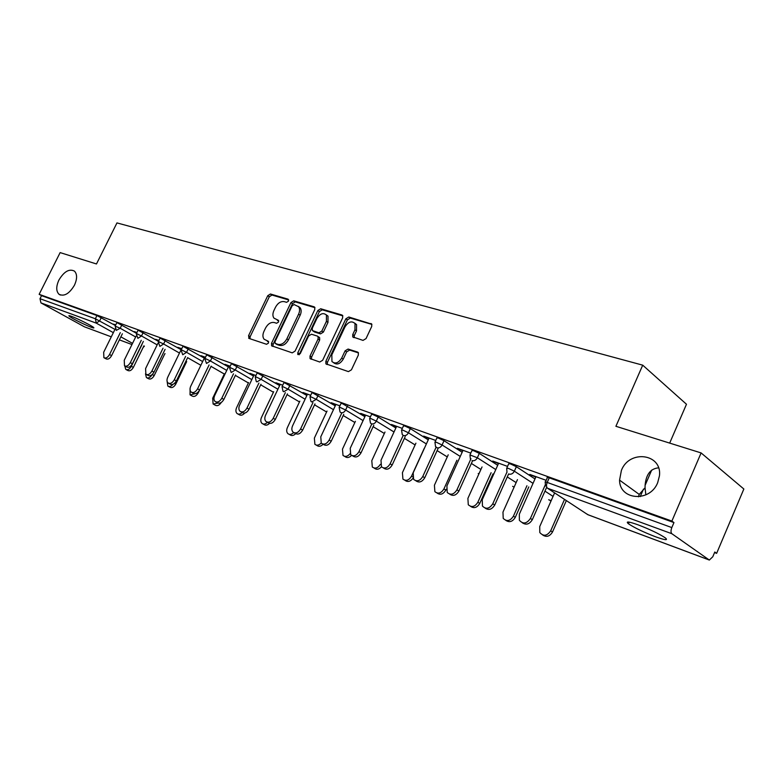 <?xml version="1.0" encoding="UTF-8"?>
<svg xmlns="http://www.w3.org/2000/svg" width="783" height="783" viewBox="0 0 783 783"><rect width="100%" height="100%" fill="white"/><g stroke="black" fill="none" stroke-linecap="round" stroke-linejoin="round"><path stroke-width="1.17" d="M74.424 285.257C69.296 293.762 64.147 296.767 58.999 294.271C56.033 291.207 56.014 286.461 58.931 280.011C64.118 271.437 69.305 268.481 74.483 271.143C77.302 274.207 77.282 278.914 74.424 285.257M645.848 494.856L645.055 487.838L639.231 494.406L638.448 496.814M657.691 482.651C649.978 502.647 619.441 500.161 619.559 480.136L621.408 470.368C629.356 449.373 662.32 453.553 659.443 475.839L657.691 482.651M288.526 301.093L288.095 299.175L270.429 293.997L267.737 295.72L248.563 335.692L249.111 338.462L266.553 344.285L268.481 343.091L268.442 341.359L264.116 339.245C262.589 337.248 262.53 334.635 263.94 331.415L265.545 328.038C267.943 323.79 270.859 321.95 274.295 322.537L276.595 323.262L278.523 322.048L278.503 320.374L273.981 318.152C272.572 316.175 272.553 313.64 273.913 310.557L275.518 307.2C277.906 302.962 280.823 301.112 284.278 301.641L286.588 302.326L288.526 301.093M658.542 467.852C650.536 468.586 646.053 474.42 645.094 485.343L645.055 487.838M638.047 524.835C628.534 521.468 625.343 521.126 628.455 523.778C634.328 527.722 643.303 532.039 655.381 536.717C665.149 540.211 668.457 540.593 665.286 537.862C659.247 533.84 650.164 529.494 638.047 524.835M71.468 316.342C69.266 315.539 68.464 315.451 69.07 316.068C70.558 317.692 85.151 325.062 91.2 327.245C93.49 328.087 94.322 328.185 93.696 327.548C92.257 325.953 77.448 318.475 71.468 316.342M363.028 340.399L366.053 338.579L371.719 326.452L371.768 324.142L348.797 316.998L345.851 318.808L325.845 361.325L325.894 363.841L348.425 371.612L351.44 369.821L358.34 355.081L358.33 352.644L357.567 352.066L348.073 349.052L345.088 350.853L341.691 358.076C338.501 363.048 335.251 364.203 331.943 361.54L331.826 354.865L345.019 326.824C348.406 321.676 351.743 320.59 355.032 323.565L354.953 329.819L352.751 334.517L352.741 336.905L363.028 340.399M39.15 294.32L60.134 252.606L96.485 263.969L116.961 222.91L642.716 365.162L615.908 426.295L701.108 452.926L671.883 521.077L39.15 294.32L41.538 295.651L40.002 298.705L95.36 318.759L96.955 315.539L41.538 295.651M314.756 309.618L314.766 307.298L314.091 306.809L293.723 300.829L290.943 302.581L271.525 343.306L271.584 345.783L292.235 352.859L295.074 351.117L314.756 309.618M320.687 308.747L341.917 314.981L342.67 315.539L342.641 317.859L322.665 360.268L319.738 362.03L310.068 358.585L310.009 356.069L318.074 339L318.064 336.582L317.399 336.103L311.458 334.233L308.59 335.995L300.241 353.642L297.834 354.572L297.794 352.83L317.829 310.528L320.687 308.747L322.244 309.814L342.827 315.862M669.68 443.1L686.476 404.253L642.716 365.162M84.417 326.814L111.284 336.837L84.417 326.814L40.941 302.884L40.002 298.705M701.108 452.926L743.85 489.013L716.631 553.356L714.556 552.583M671.883 521.077L673.957 522.574L671.814 527.576C670.728 530.512 670.747 532.567 671.883 533.732L709.339 560.051L712.784 556.762L714.791 552.015L716.631 553.356M115.571 325.239L113.613 324.133L115.737 324.896M506.855 467.921L508.696 463.81L510.447 463.908L516.359 466.697L534.995 478.951M545.467 481.917L547.337 477.708C546.671 477.121 547.307 477.16 549.235 477.826L547.2 482.436L671.814 527.576M673.957 522.574L549.235 477.826M96.955 315.539L115.414 325.552M498.428 463.653L492.732 461.04L507.541 466.394M435.084 441.906L436.885 437.971L438.372 438.04L444.01 440.712L462.156 452.251M428.859 438.5L423.681 436.102L435.749 440.467M369.772 418.239L371.524 414.452L372.806 414.51L378.189 417.065L395.865 427.988M365.407 415.567L360.679 413.355L370.408 416.869M310.088 396.609L311.8 392.968L312.897 393.017L335.261 405.848M307.308 394.563L302.972 392.508L310.694 395.298M255.327 376.76L257 373.256L257.959 373.305L279.639 385.569M253.898 375.253L249.904 373.344L255.914 375.517M204.911 358.497L206.546 355.11L207.387 355.159L228.43 366.904M204.637 357.449L200.957 355.668L205.489 357.302M158.342 341.623L159.938 338.354L160.681 338.403L181.118 349.678M158.724 340.85L155.66 339.313L158.9 340.478M115.199 325.982L116.765 322.831L117.421 322.88L136.536 333.313M136.741 332.902L134.255 331.581L136.917 332.54M136.369 333.656L137.945 330.446L138.64 330.495L158.469 341.368M181.421 349.052L177.878 347.339L181.734 348.729M181.176 349.893L182.791 346.566L183.574 346.615L204.314 358.125M228.783 366.18L224.946 364.33L230.192 366.229M229.605 367.442L231.259 363.997L232.159 364.046L253.516 376.046M280.05 384.707L275.89 382.73L282.732 385.207M282.125 386.469L283.818 382.897L284.846 382.956L306.867 395.493M335.731 404.84L331.209 402.707L339.9 405.848M339.274 407.18L341.006 403.47L342.191 403.529L364.898 416.673M396.423 426.774L391.471 424.474L402.325 428.389M401.679 429.798L403.451 425.942L404.831 426.001L410.341 428.614L428.252 439.831M462.822 450.783L457.399 448.277L470.779 453.112M470.103 454.6L471.924 450.577L473.539 450.656L479.313 453.386L497.704 465.268M535.787 477.16L529.817 474.429L546.172 480.341M531.726 475.692L531.941 475.203M278.709 320.824L277.378 320.404M268.657 341.779L267.375 341.349M288.721 299.958L271.995 295.034L269.303 296.767L250.159 336.68L249.983 338.755M314.952 307.67L295.279 301.886L292.509 303.628L273.12 344.305L272.954 346.419M294.085 304.538L292.137 305.771L275.068 341.584L275.107 343.316L277.936 344.373C281.43 345.019 284.405 343.179 286.862 338.843L298.587 314.189C299.899 311.194 299.909 308.698 298.607 306.711L294.085 304.538M276.751 344.363L275.489 343.571M298.352 306.398L300.163 307.758C301.475 309.745 301.465 312.241 300.153 315.226L288.447 339.851C286.001 344.187 283.025 346.027 279.531 345.381L277.074 344.569M318.857 337.101L319.63 337.61L319.65 340.028L311.595 357.077L311.458 359.27M322.244 309.814L319.386 311.585L299.155 354.768M326.423 321.343L326.462 315.079C323.291 312.397 320.1 313.533 316.89 318.475L312.319 328.126L312.339 330.524L318.935 332.844L321.823 331.072L326.423 321.343L327.979 322.4L328.018 316.146L326.247 314.805M313.963 331.63L312.994 330.984M327.979 322.4L323.389 332.109L320.511 333.881L314.56 332.021M354.709 323.125L356.578 324.632L356.5 330.886L354.308 335.574L354.141 337.669M333.764 362.852C337.101 365.123 340.272 363.88 343.267 359.103L341.691 358.076M358.477 352.898L349.639 350.089L346.654 351.89L343.267 359.103M371.896 324.407L350.344 318.074L347.398 319.875L327.421 362.333L327.294 364.555M124.82 366.013L125.75 369.39C127.717 370.31 129.577 369.282 131.348 366.307L133.355 367.393C131.583 370.359 129.724 371.387 127.756 370.467L126.269 369.674M131.348 366.307L141.909 344.745M133.355 367.393L143.896 345.861M115.15 329.007L103.669 352.252L103.894 357.704C105.852 358.614 107.731 357.557 109.532 354.533L111.597 355.648C109.806 358.673 107.927 359.72 105.969 358.81L104.413 357.978M122.373 333.783L111.597 355.648M120.318 332.638L109.532 354.533M152.245 374.519L154.192 375.576C152.382 378.61 150.453 379.647 148.418 378.669L146.979 377.895M145.491 373.843L146.411 377.582C148.388 378.561 150.287 377.572 152.108 374.636M154.192 375.576L164.9 353.593M174.531 383.367L175.803 384.061C173.943 387.174 171.957 388.211 169.842 387.164L168.453 386.42M167.112 381.36L167.826 386.078C169.402 387.027 171.105 386.45 172.916 384.375M175.803 384.061L186.677 361.609M197.678 392.567L198.226 392.86C196.318 396.061 194.262 397.098 192.06 395.983L190.749 395.268M190.093 388.299L190.044 394.886L194.84 393.751M198.226 392.86L199.283 390.668M221.266 402.472C219.269 405.418 217.224 406.308 215.129 405.134L213.896 404.459M224.427 373.775L212.692 398.224L213.113 404.038L217.948 403.079M244.736 413.052C242.73 415.254 240.851 415.783 239.089 414.638L237.963 414.011M248.583 382.564L236.623 407.62C235.546 410.165 235.693 412.132 237.073 413.532C238.609 414.589 240.312 414.256 242.211 412.524M136.095 336.122L124.243 360.268L124.507 365.818C126.533 366.796 128.471 365.73 130.321 362.627L132.396 363.752C130.555 366.845 128.618 367.912 126.582 366.933L125.074 366.121M143.338 341.427L132.396 363.752M141.283 340.272L130.321 362.627M157.96 343.248L145.589 368.578L145.883 374.235C147.997 375.282 149.993 374.215 151.892 371.034L153.967 372.17C152.078 375.341 150.082 376.408 147.967 375.36L146.509 374.577M165.086 349.365L153.967 372.17M163.03 348.19L151.892 371.034M181.597 348.68L167.738 377.21C166.652 379.755 166.759 381.673 168.071 382.975C170.273 384.091 172.348 383.024 174.296 379.765L176.371 380.9C174.433 384.159 172.358 385.226 170.165 384.11L168.776 383.357M187.675 357.586L176.371 380.9M185.62 356.412L174.296 379.765M204.823 357.068L190.758 386.176C189.662 388.74 189.789 390.707 191.13 392.058C193.421 393.252 195.564 392.175 197.57 388.828L199.655 389.973C197.649 393.32 195.505 394.397 193.225 393.193L191.923 392.489M211.146 366.141L199.655 389.973M209.09 364.947L197.57 388.828M228.969 365.788L214.699 395.503C213.593 398.087 213.73 400.084 215.1 401.493C217.488 402.785 219.71 401.708 221.785 398.253L223.869 399.408C221.804 402.854 219.573 403.93 217.194 402.638L215.991 401.973M235.556 375.018L223.869 399.408M233.491 373.824L221.785 398.253M269.528 423.368C267.522 425.306 265.672 425.678 263.998 424.503L262.99 423.955M273.688 391.696L261.502 417.378C260.426 419.942 260.592 421.949 261.992 423.397C263.636 424.562 265.466 424.2 267.463 422.321M254.084 374.861L239.608 405.202C238.502 407.806 238.649 409.842 240.038 411.3C242.524 412.7 244.834 411.623 246.978 408.07L249.063 409.235C246.929 412.778 244.609 413.855 242.123 412.445L241.047 411.858M260.954 384.257L249.063 409.235M258.899 383.053L246.978 408.07M295.68 433.713C293.576 435.691 291.658 436.043 289.916 434.771L289.054 434.291M299.82 401.19L287.4 427.538C286.324 430.121 286.49 432.157 287.909 433.655C289.651 434.927 291.57 434.575 293.674 432.588M280.245 384.306L265.545 415.303C264.439 417.926 264.595 419.991 266.005 421.508C268.598 423.035 271.006 421.959 273.228 418.298L275.303 419.463C273.091 423.123 270.683 424.19 268.089 422.663L267.15 422.145M287.41 393.869L275.303 419.463M285.355 392.665L273.228 418.298M323.115 444.255C320.883 446.476 318.808 446.878 316.89 445.458L316.205 445.067M327.03 411.055L314.365 438.118L314.893 444.333C316.821 445.772 318.906 445.351 321.157 443.1M307.494 394.143L292.578 425.835C291.472 428.467 291.638 430.562 293.057 432.138C295.768 433.811 298.284 432.745 300.584 428.957L302.659 430.121C300.359 433.909 297.843 434.966 295.132 433.302L294.369 432.872M314.981 403.891L302.659 430.121M312.936 402.668L300.584 428.957M351.567 455.422C349.208 457.761 347.026 458.143 345 456.577L344.53 456.313M355.404 421.332L342.474 449.148L343.013 455.452C345.264 457.115 347.603 456.558 350.011 453.758M335.927 404.41L320.776 436.816L321.265 443.217C324.103 445.047 326.726 444.01 329.144 440.075L331.199 441.25C328.801 445.175 326.178 446.212 323.34 444.382L322.792 444.069M343.757 414.324L331.199 441.25M341.721 413.111L329.144 440.075M396.619 426.334L380.998 460.277L381.458 466.795C378.952 469.506 376.564 469.947 374.303 468.156L374.098 468.038M385.001 432.03L371.798 460.658L372.326 467.03C375.165 469.027 377.846 468.136 380.352 464.348M365.612 415.137L350.226 448.287L350.706 454.757C353.681 456.802 356.431 455.775 358.957 451.693L361.012 452.868C358.487 456.949 355.736 457.967 352.761 455.931L352.487 455.775M373.804 425.218L361.012 452.868M371.788 423.995L358.957 451.693M412.954 478.296C410.302 481.682 407.63 482.338 404.938 480.273M415.91 443.178L402.413 472.668L402.922 479.088C406.034 481.359 408.892 480.41 411.496 476.23L424.249 448.316M381.458 466.795C384.57 469.086 387.468 468.097 390.13 463.83L392.166 465.014C389.523 469.252 386.645 470.24 383.523 467.999M405.212 436.601L392.166 465.014M403.225 435.338L390.13 463.83M448.228 454.815L434.418 485.225L434.878 491.655C438.128 494.22 441.142 493.319 443.922 488.954L445.85 490.089C443.247 494.298 440.31 495.277 437.041 493.036M443.922 488.954L456.92 460.247M445.85 490.089L446.212 489.306M429.064 438.049L413.189 472.815L413.6 479.353C416.869 481.936 419.923 480.997 422.751 476.544L424.768 477.728C422.086 482.044 419.101 483.052 415.822 480.752M438.079 448.483L424.768 477.728M436.219 446.976L422.751 476.544M482.034 466.952L467.901 498.37L468.273 504.751C471.679 507.687 474.87 506.865 477.845 502.265L479.764 503.4C477.101 507.697 474.058 508.686 470.632 506.386M477.845 502.265L491.117 472.707M479.764 503.4L492.996 473.901M463.037 450.313L446.907 485.949L447.23 492.448C450.656 495.414 453.886 494.543 456.929 489.855L458.926 491.039C456.186 495.443 453.093 496.461 449.648 494.102M472.511 460.923L458.926 491.039M470.974 458.74L456.929 489.855M517.455 479.636L502.97 512.121L503.215 518.375C506.758 521.801 510.154 521.077 513.394 516.212L515.283 517.348C512.571 521.732 509.42 522.741 505.818 520.362M513.394 516.212L526.949 485.744M515.283 517.348L528.799 486.938M498.644 463.174L482.25 499.711L482.455 506.082C486.018 509.537 489.453 508.784 492.761 503.812L494.739 504.996C491.949 509.498 488.739 510.526 485.108 508.098M508.627 473.921L494.739 504.996M506.914 472.198L492.761 503.812M554.609 492.889L539.741 526.548L539.79 532.528C543.461 536.59 547.082 536.032 550.674 530.845L552.524 531.97C549.764 536.453 546.485 537.471 542.697 535.014M550.674 530.845L564.523 499.397M552.524 531.97L566.344 500.591M536.003 476.671L519.344 514.167L519.364 520.255C523.044 524.365 526.724 523.778 530.394 518.463L532.332 519.648C529.484 524.258 526.156 525.295 522.33 522.79M546.73 487.134L532.332 519.648M545.125 485.206L530.394 518.463M119.378 339.861L131.955 344.549L119.368 339.871M132.542 343.365L120.866 336.847M113.339 332.658L96.27 323.125L40.941 302.884M101.291 317.585L99.695 320.805L96.27 323.125L95.36 318.759L114.964 329.379M671.883 533.732L547.523 488.23L587.739 514.637L709.026 559.904M586.457 513.795L588.278 514.842M545.389 485.998L545.301 482.299C544.635 481.721 545.262 481.76 547.2 482.436C546.172 485.147 546.28 487.085 547.523 488.23M121.835 324.965L120.21 328.253L115.14 326.11L116.305 330.377L120.21 328.253L135.674 336.974M143.142 332.618L141.498 335.966L157.168 344.863M165.262 340.566L163.598 343.982L179.473 353.055M187.617 357.704L200.859 365.269M188.243 348.826L186.55 352.311L202.65 361.57M211.028 366.385L224.31 374.02M212.144 357.41L210.431 360.973L226.747 370.418M235.36 375.409L248.397 382.956M237.014 366.346L235.272 369.977L251.813 379.628M260.69 384.815L273.424 392.254M262.912 375.644L261.14 379.364L277.906 389.229M287.058 394.612L299.468 401.924M289.906 385.344L288.105 389.141L305.106 399.232M314.541 404.84L326.589 411.995M318.064 395.464L316.234 399.34L333.47 409.675M343.199 415.519L354.856 422.507M347.466 406.025L345.606 409.998L363.077 420.588M373.129 426.676L384.336 433.469M378.189 417.065L376.31 421.127L394.015 431.991M404.41 438.363L415.117 444.93M410.341 428.614L408.432 432.774L426.383 443.932M437.12 450.607L447.269 456.91M444.01 440.712L442.072 444.979L460.257 456.44M471.376 463.448L480.909 469.457M479.313 453.386L477.336 457.771L495.776 469.565M507.276 476.935L516.134 482.602M516.359 466.697L514.353 471.19L533.037 483.356M544.958 491.127L553.052 496.402M136.996 333.842L136.301 333.793L137.877 338.354L141.498 335.966L136.996 333.842M159.008 341.819L158.274 341.76L159.869 346.399L163.598 343.982L159.008 341.819M181.881 350.099L181.098 350.05L182.723 354.758L186.55 352.311L181.881 350.099M205.665 358.722L204.833 358.663L206.487 363.449L210.431 360.973L205.665 358.722M230.417 367.687L229.517 367.619L231.2 372.502L235.272 369.977L230.417 367.687M256.188 377.014L255.229 376.956L256.276 381.487L256.951 381.918L261.14 379.364L256.188 377.014M283.055 386.753L282.027 386.685L283.035 391.246L283.779 391.735L288.105 389.141L283.055 386.753M311.076 396.903L309.98 396.834L310.929 401.415L311.771 401.973L316.234 399.34L311.076 396.903M340.331 407.503L339.156 407.434L340.047 412.005L340.996 412.67C342.846 413.081 344.383 412.191 345.606 409.998L340.331 407.503M370.917 418.582L369.654 418.504L370.467 423.065L371.534 423.848C373.462 424.278 375.057 423.378 376.31 421.127L370.917 418.582M402.912 430.17L401.552 430.092L402.266 434.604L403.49 435.534C405.506 435.994 407.15 435.074 408.432 432.774L402.912 430.17M436.425 442.307L434.947 442.219L435.554 446.653L436.943 447.778C439.057 448.267 440.76 447.328 442.072 444.979L436.425 442.307M478.873 473.989L478.207 473.519M472.022 460.61C474.234 461.128 476.005 460.179 477.336 457.771L469.957 454.933L470.417 459.22M514.118 487.124L512.63 486.331M508.833 474.077C511.152 474.625 512.992 473.666 514.353 471.19L508.441 468.391L506.699 468.283L506.983 472.335M551.154 500.709L548.677 499.75M250.159 336.68L248.563 335.692M269.303 296.767L267.737 295.72M271.995 295.034L270.429 293.997M273.12 344.305L271.525 343.306M292.509 303.628L290.943 302.581M295.279 301.886L293.723 300.829M314.727 307.249L314.091 306.809M279.531 345.381L277.936 344.373M288.447 339.851L286.862 338.843M300.153 315.226L298.587 314.189M342.611 315.461L341.917 314.981M311.595 357.077L310.009 356.069M319.65 340.028L318.074 339M299.38 353.828L297.794 352.83M319.386 311.585L317.829 310.528M320.511 333.881L318.935 332.844M323.389 332.109L321.823 331.072M354.308 335.574L352.751 334.517M356.5 330.886L354.953 329.819M346.654 351.89L345.088 350.853M349.639 350.089L348.073 349.052M358.232 352.507L357.567 352.066M327.421 362.333L325.845 361.325M347.398 319.875L345.851 318.808M350.344 318.074L348.797 316.998M371.69 324.025L370.936 323.496M411.496 476.23L412.543 476.837M58.999 294.271L60.36 295.034M619.559 480.136L639.231 494.406M651.691 470.094L645.094 485.343M643.46 489.121L640.22 496.608M629.17 522.124L628.455 523.778M588.082 514.793L709.192 559.992M143.083 347.525L144.405 346.145M164.43 354.552L165.027 353.671M550.175 500.65L551.085 500.866M249.17 338.481L248.622 338.148M272.2 346.164L271.584 345.783M300.163 307.758L298.607 306.711M310.812 359.054L310.068 358.585M319.63 337.61L318.064 336.582M328.018 316.146L326.462 315.079M353.652 337.522L352.741 336.905M356.578 324.632L355.032 323.565M326.707 364.359L325.894 363.841"/></g></svg>
